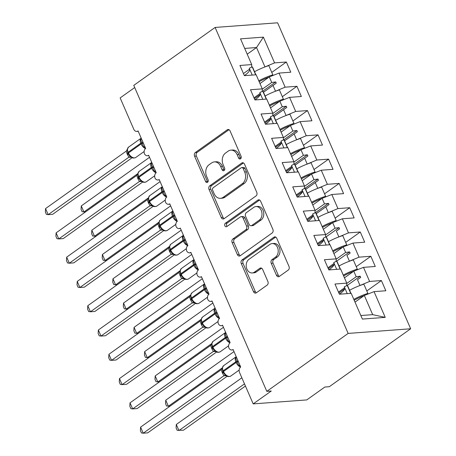 <?xml version="1.0" encoding="UTF-8"?>
<svg xmlns="http://www.w3.org/2000/svg" width="456" height="456" viewBox="0 0 456 456"><rect width="100%" height="100%" fill="white"/><g stroke="black" fill="none" stroke-linecap="round" stroke-linejoin="round"><path stroke-width="0.68" d="M240.568 158.791A1.892 1.436 -94.2 0 0 241.081 156.237L230.069 130.912A2.702 2.052 -94.2 0 0 228.097 129.481A2.702 2.052 -94.2 0 0 227.259 129.795L195.322 152.538A2.702 2.052 -94.2 0 0 194.581 156.186L205.593 181.511A1.892 1.436 -94.2 0 0 206.978 182.514A1.892 1.436 -94.2 0 0 207.56 182.297A1.892 1.436 -94.2 0 0 208.078 179.744L206.653 176.466A8.641 6.561 -94.2 0 1 209.013 164.793L211.675 162.9A8.641 6.561 -94.2 0 1 214.354 161.909A8.641 6.561 -94.2 0 1 220.67 166.48L222.095 169.757A1.892 1.436 -94.2 0 0 223.48 170.761A1.892 1.436 -94.2 0 0 224.061 170.544A1.892 1.436 -94.2 0 0 224.58 167.99L223.155 164.713A8.641 6.561 -94.2 0 1 225.515 153.045L228.177 151.147A8.641 6.561 -94.2 0 1 230.856 150.155A8.641 6.561 -94.2 0 1 237.171 154.732L238.596 158.01A1.892 1.436 -94.2 0 0 239.981 159.007A1.892 1.436 -94.2 0 0 240.568 158.791M276.484 275.333A2.702 2.052 -94.2 0 0 278.456 276.758A2.702 2.052 -94.2 0 0 279.294 276.45L288.255 270.072A2.702 2.052 -94.2 0 0 288.99 266.424L276.763 238.294A2.702 2.052 -94.2 0 0 274.786 236.863A2.702 2.052 -94.2 0 0 273.953 237.177L242.011 259.92A2.702 2.052 -94.2 0 0 241.275 263.568L253.502 291.692A2.702 2.052 -94.2 0 0 255.48 293.123A2.702 2.052 -94.2 0 0 256.312 292.815L267.136 285.108A2.702 2.052 -94.2 0 0 267.877 281.46L262.645 269.422A2.702 2.052 -94.2 0 0 260.667 267.991A2.702 2.052 -94.2 0 0 259.829 268.299L254.465 272.124A7.228 5.483 -94.2 0 1 252.225 272.956A7.228 5.483 -94.2 0 1 246.462 267.683A7.228 5.483 -94.2 0 1 248.919 259.373L269.946 244.399A7.228 5.483 -94.2 0 1 272.181 243.567A7.228 5.483 -94.2 0 1 277.949 248.833A7.228 5.483 -94.2 0 1 275.492 257.15L271.987 259.646A2.702 2.052 -94.2 0 0 271.246 263.294L276.484 275.333L278.268 275.196A2.702 2.052 -94.2 0 0 279.328 276.421M215.112 27.445L348.15 333.421L410.656 328.776L277.613 22.8L215.112 27.445L133.762 85.375L266.806 391.351L271.269 391.02L253.194 403.891L239.571 372.563A4.127 3.135 85.8 0 1 240.7 366.994L233.096 349.507A4.127 3.135 -94.2 0 1 231.819 349.98A4.127 3.135 -94.2 0 1 228.912 348.036A4.127 3.135 85.8 0 1 230.143 342.707L222.539 325.225A4.127 3.135 -94.2 0 1 221.263 325.698A4.127 3.135 -94.2 0 1 218.356 323.749A4.127 3.135 85.8 0 1 219.581 318.425L211.977 300.937A4.127 3.135 -94.2 0 1 210.7 301.416A4.127 3.135 -94.2 0 1 207.793 299.467A4.127 3.135 85.8 0 1 209.025 294.143L201.421 276.655A4.127 3.135 -94.2 0 1 200.144 277.128A4.127 3.135 -94.2 0 1 197.237 275.185A4.127 3.135 85.8 0 1 198.463 269.855L190.859 252.373A4.127 3.135 -94.2 0 1 189.582 252.846A4.127 3.135 -94.2 0 1 186.675 250.897A4.127 3.135 85.8 0 1 187.906 245.573L180.302 228.091A4.127 3.135 -94.2 0 1 179.026 228.564A4.127 3.135 -94.2 0 1 176.119 226.615A4.127 3.135 85.8 0 1 177.344 221.291L169.746 203.803A4.127 3.135 -94.2 0 1 168.463 204.277A4.127 3.135 -94.2 0 1 165.562 202.333A4.127 3.135 85.8 0 1 166.788 197.003L159.184 179.521A4.127 3.135 -94.2 0 1 157.907 179.995A4.127 3.135 -94.2 0 1 155 178.045A4.127 3.135 85.8 0 1 156.226 172.721L148.627 155.239A4.127 3.135 -94.2 0 1 147.351 155.713A4.127 3.135 -94.2 0 1 144.444 153.763A4.127 3.135 85.8 0 1 145.669 148.439L138.065 130.952A4.127 3.135 -94.2 0 1 136.789 131.425A4.127 3.135 -94.2 0 1 133.773 129.242L120.15 97.915L134.708 87.546M348.15 333.421L266.806 391.351M256.021 195.937A2.702 2.052 -94.2 0 0 256.756 192.29L244.53 164.166A2.702 2.052 -94.2 0 0 242.552 162.735A2.702 2.052 -94.2 0 0 241.72 163.043L209.777 185.791A2.702 2.052 -94.2 0 0 209.042 189.44L221.268 217.563A2.702 2.052 -94.2 0 0 223.246 218.994A2.702 2.052 -94.2 0 0 224.084 218.686L256.021 195.937M260.644 201.233L272.876 229.357A2.702 2.052 -94.2 0 1 272.135 233.005L240.198 255.748A2.702 2.052 -94.2 0 1 239.36 256.061A2.702 2.052 -94.2 0 1 237.388 254.63L232.155 242.592A2.702 2.052 -94.2 0 1 232.891 238.944L245.847 229.721A2.702 2.052 -94.2 0 0 246.582 226.073L243.111 218.088A2.702 2.052 -94.2 0 0 241.133 216.657A2.702 2.052 -94.2 0 0 240.301 216.97L226.814 226.569A1.892 1.436 -94.2 0 1 226.227 226.786A1.892 1.436 -94.2 0 1 224.722 225.412A1.892 1.436 -94.2 0 1 225.361 223.235L257.834 200.11A2.702 2.052 -94.2 0 1 258.672 199.802A2.702 2.052 -94.2 0 1 260.644 201.233M338.483 292.102L344.673 287.69M360.838 315.535L372.683 314.657L385.234 317.376L362.377 319.075L351.188 293.333L339.401 294.211L334.966 284.014L346.754 283.136L346.702 285.673M366.801 290.956L381.398 280.56L369.611 281.438L363.483 267.353L353.782 271.189L344.445 277.835M359.123 285.832L369.611 281.438M327.921 267.815L334.111 263.408M346.754 283.136L340.626 269.051L328.839 269.929L324.404 259.726L336.192 258.854L336.146 261.391M356.244 266.674L370.836 256.278L359.049 257.155L352.927 243.071L343.225 246.901L333.889 253.553M348.566 261.544L359.049 257.155M317.365 243.532L323.555 239.126M336.192 258.854L330.07 244.769L318.282 245.641L313.848 235.444L325.635 234.566L325.584 237.109M345.682 242.387L360.28 231.996L348.492 232.868L342.37 218.783L332.663 222.619L323.327 229.271M338.004 237.262L348.492 232.868M306.808 219.25L312.993 214.844M325.635 234.566L319.508 220.482L307.726 221.359L303.291 211.162L315.073 210.284L315.028 212.821M335.126 218.105L349.718 207.714L337.936 208.586L331.808 194.501L322.107 198.337L312.77 204.983M327.448 212.98L337.936 208.586M296.246 194.968L302.436 190.557M315.073 210.284L308.951 196.2L297.164 197.077L292.729 186.874L304.517 186.002L304.465 188.539M324.564 193.823L339.161 183.426L327.374 184.304L321.252 170.219L311.545 174.055L302.214 180.701M316.886 188.693L327.374 184.304M285.69 170.681L291.874 166.275M304.517 186.002L298.389 171.918L286.607 172.79L282.173 162.592L293.955 161.72L293.909 164.257M314.007 169.535L328.599 159.144L316.817 160.022L310.69 145.937L300.988 149.767L291.652 156.419M306.329 164.411L316.817 160.022M275.128 146.399L281.318 141.993M293.955 161.72L287.833 147.636L276.045 148.508L271.611 138.31L283.398 137.433L283.353 139.969M303.445 145.253L318.043 134.862L306.255 135.734L300.133 121.649L290.432 125.485L281.095 132.132M295.773 140.129L306.255 135.734M264.571 122.117L270.761 117.705M283.398 137.433L277.276 123.348L265.489 124.226L261.054 114.028L272.842 113.151L272.791 115.687M292.889 120.971L307.486 110.574L295.699 111.452L289.571 97.367L279.87 101.203L270.533 107.85M285.211 115.841L295.699 111.452M254.009 97.829L260.199 93.423M272.842 113.151L266.714 99.066L254.927 99.944L250.492 89.741L262.28 88.869L262.234 91.405M282.332 96.683L296.924 86.292L285.137 87.17L279.015 73.085L290.803 72.208L286.368 62.01L274.58 62.882L263.386 37.141L256.534 47.532L244.69 48.416M274.654 91.559L285.137 87.17M243.453 73.547L249.643 69.141M262.28 88.869L256.158 74.784L244.37 75.656L239.936 65.459L251.723 64.581L251.672 67.123M271.77 72.401L286.368 62.01M264.092 67.277L274.58 62.882M253.194 403.891L306.768 399.912L324.843 387.036L329.306 386.705L410.656 328.776M372.683 314.657L364.344 295.471L355.007 302.123M364.344 295.471L374.045 291.635L385.833 290.763L381.398 280.56M370.836 256.278L375.271 266.475L363.483 267.353M360.28 231.996L364.714 242.193L352.927 243.071M349.718 207.714L354.152 217.911L342.37 218.783M339.161 183.426L343.596 193.629L331.808 194.501M328.599 159.144L333.034 169.341L321.252 170.219M318.043 134.862L322.477 145.059L310.69 145.937M307.486 110.574L311.921 120.777L300.133 121.649M296.924 86.292L301.359 96.49L289.571 97.367M385.234 317.376L374.045 291.635M251.723 64.581L240.529 38.84L263.386 37.141M346.742 283.472L356.199 276.741L353.782 271.189M359.909 285.274L357.493 279.722L360.702 277.419L360.177 276.205L356.199 276.741M344.696 288.813L338.859 292.969L344.69 288.842M360.702 277.419L357.493 279.722M336.186 259.185L345.637 252.453L343.225 246.901M349.347 260.986L346.936 255.434L350.145 253.131L349.615 251.917L345.637 252.453M328.309 268.704L334.128 264.554M350.145 253.131L346.936 255.434M325.63 234.903L335.08 228.171L332.663 222.619M338.791 236.704L336.374 231.152L339.583 228.849L339.059 227.635L335.08 228.171M323.578 240.249L317.741 244.405L323.572 240.272M339.583 228.849L336.374 231.152M315.067 210.621L324.518 203.889L322.107 198.337M328.229 212.422L325.818 206.87L329.027 204.567L328.497 203.353L324.518 203.889M307.19 220.134L313.01 215.99M316.276 213.665L325.818 206.87M304.511 186.333L313.962 179.601L311.545 174.055M317.672 188.134L315.256 182.588L318.465 180.28L317.94 179.065L313.962 179.601M296.634 195.852L302.453 191.702M305.719 189.377L315.256 182.588M293.949 162.051L303.405 155.319L300.988 149.767M307.11 163.852L304.699 158.3L307.908 155.998L307.378 154.784L303.405 155.319M286.072 171.564L291.891 167.42L286.066 171.553M295.157 165.095L304.699 158.3M283.393 137.769L292.843 131.037L290.432 125.485M296.554 139.57L294.143 134.018L297.352 131.716L296.822 130.501L292.843 131.037M275.515 147.282L281.335 143.138M284.601 140.813L294.143 134.018M272.83 113.481L282.287 106.75L279.87 101.203M285.998 115.288L283.581 109.736L286.79 107.428L286.265 106.214L282.287 106.75M264.953 123L270.779 118.851M274.039 116.531L283.581 109.736M262.274 89.199L271.725 82.468L269.314 76.916L259.977 83.568M275.435 91.001L273.024 85.449L276.233 83.146L275.703 81.932L271.725 82.468M254.397 98.713L260.216 94.569M263.482 92.243L273.024 85.449M269.314 76.916L279.015 73.085M264.879 66.718L256.534 47.532L247.198 54.184M266.458 99.083L263.294 91.816A22.013 5.985 156.5 0 0 262.776 91.143L275.703 81.932M254.391 98.701L260.228 94.546M263.477 92.232L276.233 83.146M273.315 115.436L286.265 106.214M264.947 122.983L270.784 118.828M274.033 116.514L286.79 107.428M287.576 147.653L284.413 140.385A22.013 5.985 156.5 0 0 283.894 139.713L296.822 130.501M275.51 147.271L281.346 143.11M284.595 140.796L297.352 131.716M294.433 164L307.378 154.784M295.152 165.083L307.908 155.998M304.996 188.288L317.94 179.065M296.628 195.835L302.465 191.68M305.714 189.365L318.465 180.28M315.552 212.57L328.497 203.353M307.184 220.123L313.021 215.962M316.27 213.647L329.027 204.567M326.114 236.852L339.059 227.635M336.67 261.14L349.615 251.917M328.303 268.687L334.14 264.531M347.227 285.422L360.177 276.205M240.842 158.534A1.892 1.436 -94.2 0 1 240.386 157.879L238.961 154.601A8.641 6.561 -94.2 0 0 232.64 150.024L230.856 150.155M214.354 161.909L216.138 161.772A8.641 6.561 -94.2 0 1 222.46 166.349L223.885 169.626A1.892 1.436 -94.2 0 0 224.341 170.282M229.009 129.686L197.106 152.407A2.702 2.052 -94.2 0 0 196.371 156.055L207.383 181.38A1.892 1.436 -94.2 0 0 207.839 182.035M243.464 162.94L211.567 185.655A2.702 2.052 -94.2 0 0 210.826 189.303L223.058 217.432A2.702 2.052 -94.2 0 0 224.118 218.658M243.185 168.555A1.892 1.436 -94.2 0 0 241.8 167.557A1.892 1.436 -94.2 0 0 241.218 167.774L213.18 187.735A1.892 1.436 -94.2 0 0 212.667 190.289L214.166 193.749A8.641 6.561 -94.2 0 0 220.487 198.32A8.641 6.561 -94.2 0 0 223.161 197.328L242.324 183.682A8.641 6.561 -94.2 0 0 244.69 172.015L243.185 168.555L244.969 168.424A1.892 1.436 -94.2 0 0 243.589 167.42L241.8 167.557M220.487 198.32L222.271 198.189A8.641 6.561 -94.2 0 0 224.95 197.197L223.161 197.328M244.969 168.424L246.474 171.878A8.641 6.561 -94.2 0 1 244.114 183.551L224.95 197.197M241.133 216.657L242.923 216.526A2.702 2.052 -94.2 0 1 244.895 217.957L248.366 225.942A2.702 2.052 -94.2 0 1 247.631 229.59L234.675 238.813A2.702 2.052 -94.2 0 0 233.939 242.461L239.172 254.494A2.702 2.052 -94.2 0 0 240.232 255.725M259.584 200.002L227.151 223.104A1.892 1.436 -94.2 0 0 227.134 226.347M259.287 220.151A7.228 5.483 -94.2 0 0 261.744 211.835A7.228 5.483 -94.2 0 0 255.976 206.568A7.228 5.483 -94.2 0 0 253.741 207.394L246.331 212.673A2.702 2.052 -94.2 0 0 245.596 216.321L249.067 224.306A2.702 2.052 -94.2 0 0 251.039 225.731A2.702 2.052 -94.2 0 0 251.877 225.424L259.287 220.151L261.071 220.014A7.228 5.483 -94.2 0 0 263.528 211.704A7.228 5.483 -94.2 0 0 257.765 206.437L255.976 206.568M251.039 225.731L252.829 225.6A2.702 2.052 -94.2 0 0 253.661 225.292L251.877 225.424M261.071 220.014L253.661 225.292M272.181 243.567L273.97 243.436A7.228 5.483 -94.2 0 1 279.733 248.702A7.228 5.483 -94.2 0 1 277.276 257.019L273.771 259.515A2.702 2.052 -94.2 0 0 273.036 263.163L278.268 275.196M252.225 272.956L254.015 272.819A7.228 5.483 -94.2 0 0 256.249 271.993L254.465 272.124M261.579 268.196L256.249 271.993M275.698 237.069L243.795 259.789A2.702 2.052 -94.2 0 0 243.059 263.437L255.292 291.561A2.702 2.052 -94.2 0 0 256.352 292.786M145.15 147.242L143.874 147.311L140.471 139.479L141.679 139.262M127.771 148.548L127.201 149.596L127.765 152.726A1.374 0.376 156.5 0 0 127.822 152.788M45.56 208.574L45.343 211.972L46.398 214.4L48.199 214.645L45.56 208.574L126.244 151.113L127.138 153.98L128.888 157.189L48.199 214.645L52.668 214.314L132.154 157.708M131.271 157.246L128.803 157.246M126.244 151.113L128.541 147.14A5.917 3.5 54.5 0 0 128.136 152.247A1.374 0.376 156.5 0 0 127.765 152.726L128.085 153.455A1.374 0.376 -23.5 0 0 128.142 153.512L129.293 155.456L131.242 157.229C132.588 158.175 134.081 158.272 135.723 157.508L144.124 151.523M144.757 146.342L143.874 147.311M130.866 156.573L128.888 157.189M255.896 74.801L252.738 67.534A22.013 5.985 156.5 0 0 252.219 66.861L249.267 68.275L252.219 75.075M255.679 74.818L252.219 66.861M244.365 75.639A18.713 5.09 156.5 0 0 249.825 69.563M85.597 211.869L82.114 211.744L81.06 209.315L81.276 205.924L83.915 211.994L137.701 173.69M81.276 205.924L149.528 157.314M258.786 80.82A22.013 5.985 -23.5 0 1 272.836 74.852L272.26 75.753M254.556 71.712A22.013 5.985 -23.5 0 1 268.823 65.624L272.836 74.852M259.162 81.698A18.713 5.09 -23.5 0 1 269 77.138M96.153 236.151L92.676 236.026L91.622 233.603L91.838 230.206L94.477 236.276L148.263 197.972M91.838 230.206L160.09 181.602M269.342 105.108A22.013 5.985 -23.5 0 1 283.398 99.134L282.817 100.035M265.113 95.999A22.013 5.985 -23.5 0 1 279.385 89.912L283.398 99.134M269.724 105.986A18.713 5.09 -23.5 0 1 279.556 101.426M106.715 260.433L103.233 260.313L102.178 257.885L102.395 254.488L105.034 260.558L158.819 222.26M102.395 254.488L170.647 205.884M279.898 129.39A22.013 5.985 -23.5 0 1 293.955 123.422L293.379 124.323M275.675 120.281A22.013 5.985 -23.5 0 1 289.942 114.194L293.955 123.422M280.28 130.268A18.713 5.09 -23.5 0 1 290.119 125.708M117.272 284.721L113.789 284.595L112.735 282.167L112.957 278.77L115.596 284.846L169.381 246.542M112.957 278.77L181.209 230.166M290.461 153.672A22.013 5.985 -23.5 0 1 304.511 147.704L303.935 148.605M286.231 144.563A22.013 5.985 -23.5 0 1 300.504 138.476L304.511 147.704M290.842 154.55A18.713 5.09 -23.5 0 1 300.675 149.99M127.834 309.003L124.351 308.877L123.297 306.455L123.513 303.058L126.152 309.128L179.938 270.824M123.513 303.058L191.765 254.454M301.017 177.96A22.013 5.985 -23.5 0 1 315.073 171.986L314.497 172.887M296.793 168.845A22.013 5.985 -23.5 0 1 311.06 162.758L315.073 171.986M301.399 178.837A18.713 5.09 -23.5 0 1 311.231 174.277M155.707 171.524L154.436 171.593L151.027 163.761L152.241 163.544M138.328 172.835L137.758 173.884L138.328 177.013A1.374 0.376 156.5 0 0 138.385 177.07M56.122 232.856L55.906 236.254L56.96 238.682L58.761 238.933L56.122 232.856L136.806 175.4L138.014 178.991L139.445 181.471L58.761 238.933L63.224 238.596L142.711 181.99M141.833 181.528L139.365 181.528M136.806 175.4L139.103 171.422A5.917 3.5 54.5 0 0 138.692 176.529A1.374 0.376 156.5 0 0 138.328 177.013L138.641 177.737A1.374 0.376 -23.5 0 0 138.698 177.8L139.855 179.744L141.799 181.511C143.144 182.463 144.637 182.554 146.279 181.79L154.687 175.805M155.319 170.63L154.436 171.593M141.428 180.855L139.445 181.471M266.236 99.1L262.776 91.143L259.823 92.562L262.781 99.357M254.921 99.921A18.713 5.09 156.5 0 0 260.382 93.845M166.269 195.806L164.992 195.88L161.589 188.043L162.798 187.832M148.89 197.117L148.32 198.166L148.884 201.295A1.374 0.376 156.5 0 0 148.941 201.352M66.679 257.144L66.462 260.541L67.516 262.964L69.318 263.215L66.679 257.144L147.362 199.682L148.257 202.544L150.007 205.759L69.318 263.215L73.781 262.884L153.273 206.277M152.389 205.816L149.921 205.816M147.362 199.682L149.659 195.709A5.917 3.5 54.5 0 0 149.255 200.811A1.374 0.376 156.5 0 0 148.884 201.295L149.203 202.025A1.374 0.376 -23.5 0 0 149.26 202.082L150.412 204.02L152.355 205.793C153.706 206.745 155.2 206.836 156.841 206.072L165.243 200.087M165.876 194.911L164.992 195.88M151.985 205.143L150.007 205.759M277.014 123.371L273.856 116.098A22.013 5.985 156.5 0 0 273.332 115.425L270.385 116.844L273.338 123.644M276.792 123.382L273.332 115.425M265.477 124.209A18.713 5.09 156.5 0 0 270.944 118.127M176.825 220.094L175.554 220.162L172.146 212.331L173.36 212.114M159.446 221.399L158.876 222.448L159.44 225.577A1.374 0.376 156.5 0 0 159.503 225.64M77.241 281.426L77.018 284.823L78.073 287.251L79.88 287.497L77.241 281.426L157.924 223.964L159.133 227.555L160.563 230.041L79.88 287.497L84.343 287.166L163.829 230.559M162.952 230.098L160.483 230.098M157.924 223.964L160.221 219.991A5.917 3.5 54.5 0 0 159.811 225.099A1.374 0.376 156.5 0 0 159.44 225.577L159.76 226.307A1.374 0.376 -23.5 0 0 159.817 226.364L160.974 228.308L162.917 230.075C164.263 231.027 165.756 231.124 167.398 230.36L175.805 224.375M176.438 219.194L175.554 220.162M162.547 229.425L160.563 230.041M287.354 147.67L283.894 139.713L280.942 141.126L283.9 147.926M276.04 148.491A18.713 5.09 156.5 0 0 281.5 142.414M187.387 244.376L186.111 244.445L182.708 236.613L183.916 236.396M170.002 245.687L169.438 246.73L170.002 249.859A1.374 0.376 156.5 0 0 170.059 249.922M87.797 305.708L87.581 309.105L88.635 311.533L90.436 311.779L87.797 305.708L168.481 248.252L169.375 251.113L171.125 254.323L90.436 311.779L94.899 311.448L174.391 254.841M173.508 254.38L171.04 254.38M168.481 248.252L170.778 244.273A5.917 3.5 54.5 0 0 170.373 249.381A1.374 0.376 156.5 0 0 170.002 249.859L170.316 250.589A1.374 0.376 -23.5 0 0 170.379 250.652L171.53 252.59L173.474 254.362C174.825 255.314 176.318 255.406 177.96 254.642L186.361 248.657M186.994 243.475L186.111 244.445M173.103 253.707L171.125 254.323M298.133 171.935L294.975 164.667A22.013 5.985 156.5 0 0 294.451 163.995L291.504 165.414L294.456 172.208M297.91 171.952L294.451 163.995M286.596 172.773A18.713 5.09 156.5 0 0 292.062 166.696M138.39 333.285L134.908 333.165L133.853 330.737L134.07 327.34L136.714 333.41L190.494 295.112M134.07 327.34L202.327 278.736M311.579 202.242A22.013 5.985 -23.5 0 1 325.63 196.274L325.054 197.169M307.35 193.133A22.013 5.985 -23.5 0 1 321.617 187.045L325.63 196.274M311.961 203.119A18.713 5.09 -23.5 0 1 321.793 198.559M197.944 268.658L196.673 268.726L193.264 260.895L194.473 260.684M180.565 269.969L179.989 271.098M98.353 329.996L98.137 333.393L99.191 335.815L100.998 336.066L98.353 329.996L179.043 272.534L180.251 276.125L181.682 278.61L100.998 336.066L105.461 335.736L184.948 279.129M184.064 278.667L181.602 278.662M179.043 272.534L181.334 268.561A5.917 3.5 54.5 0 0 180.929 273.663A1.374 0.376 156.5 0 0 180.559 274.147L180.878 274.877A1.374 0.376 -23.5 0 0 180.935 274.934L182.086 276.872L184.036 278.644C185.381 279.596 186.874 279.688 188.516 278.924L196.924 272.939M197.551 267.763L196.673 268.726M183.665 277.995L181.682 278.61M308.695 196.222L305.531 188.949A22.013 5.985 156.5 0 0 305.013 188.277L302.06 189.696L305.018 196.49M308.473 196.234L305.013 188.277M297.158 197.06A18.713 5.09 156.5 0 0 302.619 190.978M148.952 357.572L145.47 357.447L144.415 355.019L144.632 351.622L147.271 357.692L201.056 319.394M144.632 351.622L212.884 303.018M322.135 226.524A22.013 5.985 -23.5 0 1 336.192 220.556L335.616 221.456M317.906 217.415A22.013 5.985 -23.5 0 1 332.179 211.327L336.192 220.556M322.517 227.401A18.713 5.09 -23.5 0 1 332.35 222.841M208.5 292.946L207.229 293.014L203.826 285.182L205.035 284.966M191.121 294.251L190.557 295.3L191.121 298.429A1.374 0.376 156.5 0 0 191.178 298.486M108.916 354.278L108.699 357.675L109.754 360.097L111.555 360.348L108.916 354.278L189.599 296.816L190.494 299.677L192.238 302.892L111.555 360.348L116.018 360.018L195.51 303.411M194.626 302.949L192.158 302.949M189.599 296.816L191.896 292.843A5.917 3.5 54.5 0 0 191.486 297.95A1.374 0.376 156.5 0 0 191.121 298.429L191.434 299.159A1.374 0.376 -23.5 0 0 191.497 299.216L192.649 301.159L194.592 302.926C195.937 303.878 197.437 303.975 199.078 303.212L207.48 297.226M208.113 292.045L207.229 293.014M194.222 302.277L192.238 302.892M319.251 220.505L316.088 213.231A22.013 5.985 156.5 0 0 315.569 212.564L312.622 213.978L315.575 220.778M319.029 220.522L315.569 212.564M307.714 221.342A18.713 5.09 156.5 0 0 313.181 215.266M159.509 381.854L156.026 381.729L154.972 379.306L155.188 375.909L157.827 381.98L211.612 343.676M155.188 375.909L223.44 327.305M332.698 250.811A22.013 5.985 -23.5 0 1 346.748 244.838L346.172 245.738M328.468 241.697A22.013 5.985 -23.5 0 1 342.735 235.609L346.748 244.838M333.074 251.683A18.713 5.09 -23.5 0 1 342.912 247.129M219.062 317.228L217.786 317.296L214.383 309.464L215.591 309.248M201.683 318.539L201.113 319.582L201.677 322.711A1.374 0.376 156.5 0 0 201.734 322.774M119.472 378.56L119.255 381.957L120.31 384.385L122.111 384.63L119.472 378.56L200.155 321.098L201.37 324.695L202.8 327.174L122.111 384.63L126.58 384.3L206.066 327.693M205.183 327.231L202.715 327.231M200.155 321.098L202.453 317.125A5.917 3.5 54.5 0 0 202.048 322.232A1.374 0.376 156.5 0 0 201.677 322.711L201.997 323.441A1.374 0.376 -23.5 0 0 202.054 323.503L203.205 325.442L205.154 327.214C206.5 328.166 207.993 328.257 209.635 327.493L218.042 321.508M218.669 316.327L217.786 317.296M204.778 326.559L202.8 327.174M329.808 244.786L326.65 237.519A22.013 5.985 156.5 0 0 326.131 236.846L323.179 238.266L326.137 245.06M329.591 244.804L326.131 236.846M318.277 245.624A18.713 5.09 156.5 0 0 323.737 239.548M170.071 406.136L166.588 406.011L165.534 403.588L165.75 400.191L168.389 406.262L222.175 367.958M165.75 400.191L234.002 351.587M343.254 275.093A22.013 5.985 -23.5 0 1 357.31 269.125L356.729 270.02M339.025 265.985A22.013 5.985 -23.5 0 1 353.297 259.897L357.31 269.125M343.636 275.971A18.713 5.09 -23.5 0 1 353.468 271.411M229.619 341.51L228.348 341.578L224.939 333.746L226.153 333.535M212.239 342.821L211.669 343.87L212.239 346.999A1.374 0.376 156.5 0 0 212.296 347.056M130.034 402.847L129.817 406.245L130.872 408.667L132.673 408.918L130.034 402.847L210.718 345.386L211.612 348.247L213.357 351.462L132.673 408.918L137.136 408.582L216.628 351.975M215.745 351.519L213.277 351.513M210.718 345.386L213.015 341.413A5.917 3.5 54.5 0 0 212.604 346.514A1.374 0.376 156.5 0 0 212.239 346.999L212.553 347.728A1.374 0.376 -23.5 0 0 212.61 347.785L213.767 349.729L215.711 351.496C217.056 352.448 218.549 352.539 220.197 351.775L228.598 345.79M229.231 340.615L228.348 341.578M215.34 350.846L213.357 351.462M340.37 269.068L337.206 261.801A22.013 5.985 156.5 0 0 336.688 261.128L333.735 262.548L336.693 269.342M340.147 269.086L336.688 261.128M328.833 269.912A18.713 5.09 156.5 0 0 334.294 263.83M245.436 386.044L183.415 430.213L177.145 430.299L176.09 427.87L176.307 424.473L178.946 430.544L244.49 383.872M176.307 424.473L241.851 377.802M353.81 299.375A22.013 5.985 -23.5 0 1 367.867 293.407L367.291 294.308M349.587 290.267A22.013 5.985 -23.5 0 1 363.854 284.179L367.867 293.407M354.192 300.253A18.713 5.09 -23.5 0 1 364.03 295.693M240.181 365.797L238.904 365.866L235.501 358.034L236.71 357.817M222.802 367.103L222.232 368.152L222.796 371.281A1.374 0.376 156.5 0 0 222.853 371.338M140.59 427.129L140.374 430.527L141.428 432.949L143.23 433.2L140.59 427.129L221.274 369.668L222.169 372.529L223.919 375.744L143.23 433.2L147.698 432.869L227.185 376.263M226.301 375.801L223.833 375.801M221.274 369.668L223.571 365.695A5.917 3.5 54.5 0 0 223.166 370.796A1.374 0.376 156.5 0 0 222.796 371.281L223.115 372.01A1.374 0.376 -23.5 0 0 223.172 372.067L224.323 374.011L226.267 375.778C227.618 376.73 229.111 376.827 230.753 376.063L239.155 370.078M239.788 364.897L238.904 365.866M225.897 375.128L223.919 375.744M350.926 293.356L347.768 286.083A22.013 5.985 156.5 0 0 347.244 285.416L344.297 286.83L347.25 293.63M350.704 293.373L347.244 285.416M339.389 294.194A18.713 5.09 156.5 0 0 344.856 288.112M238.961 154.601L237.171 154.732M223.885 169.626L222.095 169.757M222.46 166.349L220.67 166.48M207.383 181.38L205.593 181.511M196.371 156.055L194.581 156.186M197.106 152.407L195.322 152.538M228.969 129.669L227.259 129.795M240.386 157.879L238.596 158.01M223.058 217.432L221.268 217.563M210.826 189.303L209.042 189.44M211.567 185.655L209.777 185.791M243.424 162.917L241.72 163.043M244.114 183.551L242.324 183.682M246.474 171.878L244.69 172.015M239.172 254.494L237.388 254.63M233.939 242.461L232.155 242.592M234.675 238.813L232.891 238.944M247.631 229.59L245.847 229.721M248.366 225.942L246.582 226.073M244.895 217.957L243.111 218.088M227.151 223.104L225.361 223.235M259.544 199.984L257.834 200.11M273.036 263.163L271.246 263.294M273.771 259.515L271.987 259.646M277.276 257.019L275.492 257.15M261.539 268.174L259.829 268.299M255.292 291.561L253.502 291.692M243.059 263.437L241.275 263.568M243.795 259.789L242.011 259.92M275.658 237.046L273.953 237.177M143.007 142.312A3.027 0.821 -23.5 0 1 142.107 142.62A1.374 0.376 156.5 0 0 140.79 143.235A5.917 3.5 -125.5 0 1 141.189 138.134L128.541 147.14M145.492 148.576A5.917 3.5 -125.5 0 1 141.103 143.965L140.79 143.235L128.136 152.247L128.449 152.971A5.917 3.5 54.5 0 0 134.56 157.907A5.917 3.5 54.5 0 0 135.723 157.508M129.293 155.45L128.085 153.455A1.374 0.376 -23.5 0 1 128.449 152.971L141.103 143.965A1.374 0.376 -23.5 0 1 142.42 143.344A3.027 0.821 -23.5 0 0 143.321 143.041M127.948 153.142A3.027 0.821 -23.5 0 1 127.138 153.98M128.267 153.854A3.027 0.821 -23.5 0 1 127.458 154.704M131.242 157.223L130.661 156.972A3.027 2.73 -77.3 0 0 130.655 156.972A3.027 2.73 -77.3 0 0 128.831 157.252M153.564 166.594A3.027 0.821 -23.5 0 1 152.663 166.902A1.374 0.376 156.5 0 0 151.346 167.517A5.917 3.5 -125.5 0 1 151.751 162.416L139.103 171.422M156.049 172.858A5.917 3.5 -125.5 0 1 151.666 168.247L151.346 167.517L138.692 176.529L139.012 177.259A5.917 3.5 54.5 0 0 145.122 182.195A5.917 3.5 54.5 0 0 146.279 181.79M139.849 179.732L138.641 177.737A1.374 0.376 -23.5 0 1 139.012 177.259L151.666 168.247A1.374 0.376 -23.5 0 1 152.982 167.631A3.027 0.821 -23.5 0 0 153.883 167.323M138.504 177.43A3.027 0.821 -23.5 0 1 137.701 178.262M138.829 178.136A3.027 0.821 -23.5 0 1 138.014 178.991M141.799 181.511L141.218 181.254A3.027 2.73 -77.3 0 0 139.388 181.534M164.12 190.876A3.027 0.821 -23.5 0 1 163.22 191.184A1.374 0.376 156.5 0 0 161.909 191.799A5.917 3.5 -125.5 0 1 162.307 186.703L149.659 195.709M166.605 197.146A5.917 3.5 -125.5 0 1 162.222 192.529L161.909 191.799L149.255 200.811L149.568 201.541A5.917 3.5 54.5 0 0 155.678 206.477A5.917 3.5 54.5 0 0 156.841 206.072M150.412 204.02L149.203 202.025A1.374 0.376 -23.5 0 1 149.568 201.541L162.222 192.529A1.374 0.376 -23.5 0 1 163.539 191.913A3.027 0.821 -23.5 0 0 164.439 191.605M149.066 201.712A3.027 0.821 -23.5 0 1 148.257 202.544M149.386 202.424A3.027 0.821 -23.5 0 1 148.576 203.273M152.355 205.793L151.78 205.536A3.027 2.73 -77.3 0 0 151.774 205.536A3.027 2.73 -77.3 0 0 149.95 205.816M174.682 215.164A3.027 0.821 -23.5 0 1 173.782 215.471A1.374 0.376 156.5 0 0 172.465 216.087A5.917 3.5 -125.5 0 1 172.864 210.985L160.221 219.991M177.167 221.428A5.917 3.5 -125.5 0 1 172.784 216.811L172.465 216.087L159.811 225.099L160.13 225.823A5.917 3.5 54.5 0 0 166.24 230.759A5.917 3.5 54.5 0 0 167.398 230.36M160.974 228.308L159.76 226.307A1.374 0.376 -23.5 0 1 160.13 225.823L172.784 216.811A1.374 0.376 -23.5 0 1 174.095 216.195A3.027 0.821 -23.5 0 0 175.001 215.887M159.623 225.994A3.027 0.821 -23.5 0 1 158.819 226.831M159.948 226.706A3.027 0.821 -23.5 0 1 159.133 227.555M162.917 230.075L162.336 229.824A3.027 2.73 -77.3 0 0 162.336 229.818A3.027 2.73 -77.3 0 0 160.506 230.103M185.239 239.446A3.027 0.821 -23.5 0 1 184.338 239.753A1.374 0.376 156.5 0 0 183.027 240.369A5.917 3.5 -125.5 0 1 183.426 235.267L170.778 244.273M187.724 245.71A5.917 3.5 -125.5 0 1 183.34 241.099L183.027 240.369L170.373 249.381L170.686 250.11A5.917 3.5 54.5 0 0 176.797 255.046A5.917 3.5 54.5 0 0 177.96 254.642M171.53 252.59L170.316 250.589A1.374 0.376 -23.5 0 1 170.686 250.11L183.34 241.099A1.374 0.376 -23.5 0 1 184.657 240.483A3.027 0.821 -23.5 0 0 185.558 240.175M170.185 250.276A3.027 0.821 -23.5 0 1 169.375 251.113M170.504 250.988A3.027 0.821 -23.5 0 1 169.695 251.843M173.474 254.362L172.898 254.106A3.027 2.73 -77.3 0 0 172.892 254.106A3.027 2.73 -77.3 0 0 171.063 254.385M195.801 263.728A3.027 0.821 -23.5 0 1 194.9 264.035A1.374 0.376 156.5 0 0 193.583 264.651A5.917 3.5 -125.5 0 1 193.982 259.555L181.334 268.561M179.995 271.024L180.559 274.147A1.374 0.376 156.5 0 0 180.622 274.204M198.286 269.998A5.917 3.5 -125.5 0 1 193.903 265.381L193.583 264.651L180.929 273.663L181.249 274.392A5.917 3.5 54.5 0 0 187.353 279.328A5.917 3.5 54.5 0 0 188.516 278.924M182.086 276.872L180.878 274.877A1.374 0.376 -23.5 0 1 181.249 274.392L193.903 265.381A1.374 0.376 -23.5 0 1 195.214 264.765A3.027 0.821 -23.5 0 0 196.114 264.457M180.741 274.563A3.027 0.821 -23.5 0 1 179.938 275.395M181.066 275.276A3.027 0.821 -23.5 0 1 180.251 276.125M184.036 278.644L183.454 278.388A3.027 2.73 -77.3 0 0 181.625 278.667M206.357 288.015A3.027 0.821 -23.5 0 1 205.456 288.317A1.374 0.376 156.5 0 0 204.14 288.939A5.917 3.5 -125.5 0 1 204.544 283.837L191.896 292.843M208.842 294.28A5.917 3.5 -125.5 0 1 204.459 289.663L204.14 288.939L191.486 297.95L191.805 298.674A5.917 3.5 54.5 0 0 197.915 303.61A5.917 3.5 54.5 0 0 199.078 303.212M192.643 301.154L191.434 299.159A1.374 0.376 -23.5 0 1 191.805 298.674L204.459 289.663A1.374 0.376 -23.5 0 1 205.776 289.047A3.027 0.821 -23.5 0 0 206.676 288.739M191.298 298.845A3.027 0.821 -23.5 0 1 190.494 299.677M191.623 299.558A3.027 0.821 -23.5 0 1 190.813 300.407M194.592 302.926L194.011 302.67A3.027 2.73 -77.3 0 0 192.181 302.955M216.919 312.297A3.027 0.821 -23.5 0 1 216.019 312.605A1.374 0.376 156.5 0 0 214.702 313.221A5.917 3.5 -125.5 0 1 215.101 308.119L202.453 317.125M219.404 318.562A5.917 3.5 -125.5 0 1 215.015 313.95L214.702 313.221L202.048 322.232L202.361 322.962A5.917 3.5 54.5 0 0 208.472 327.898A5.917 3.5 54.5 0 0 209.635 327.493M203.205 325.442L201.997 323.441A1.374 0.376 -23.5 0 1 202.361 322.962L215.015 313.95A1.374 0.376 -23.5 0 1 216.332 313.335A3.027 0.821 -23.5 0 0 217.233 313.027M201.86 323.127A3.027 0.821 -23.5 0 1 201.056 323.965M202.179 323.84A3.027 0.821 -23.5 0 1 201.37 324.695M205.154 327.214L204.573 326.958A3.027 2.73 -77.3 0 0 204.567 326.958A3.027 2.73 -77.3 0 0 202.743 327.237M227.476 336.579A3.027 0.821 -23.5 0 1 226.575 336.887A1.374 0.376 156.5 0 0 225.258 337.503A5.917 3.5 -125.5 0 1 225.663 332.407L213.015 341.413M229.961 342.844A5.917 3.5 -125.5 0 1 225.577 338.232L225.258 337.503L212.604 346.514L212.923 347.244A5.917 3.5 54.5 0 0 219.034 352.18A5.917 3.5 54.5 0 0 220.197 351.775M213.761 349.723L212.553 347.728A1.374 0.376 -23.5 0 1 212.923 347.244L225.577 338.232A1.374 0.376 -23.5 0 1 226.894 337.617A3.027 0.821 -23.5 0 0 227.795 337.309M212.416 347.415A3.027 0.821 -23.5 0 1 211.612 348.247M212.741 348.127A3.027 0.821 -23.5 0 1 211.932 348.977M215.711 351.496L215.129 351.24A3.027 2.73 -77.3 0 0 213.3 351.519M238.038 360.861A3.027 0.821 -23.5 0 1 237.131 361.169A1.374 0.376 156.5 0 0 235.82 361.785A5.917 3.5 -125.5 0 1 236.219 356.689L223.571 365.695M240.523 367.131A5.917 3.5 -125.5 0 1 236.134 362.514L235.82 361.785L223.166 370.796L223.48 371.526A5.917 3.5 54.5 0 0 229.59 376.462A5.917 3.5 54.5 0 0 230.753 376.063M224.323 374.011L223.115 372.01A1.374 0.376 -23.5 0 1 223.48 371.526L236.134 362.514A1.374 0.376 -23.5 0 1 237.451 361.899A3.027 0.821 -23.5 0 0 238.351 361.591M222.978 371.697A3.027 0.821 -23.5 0 1 222.169 372.529M223.297 372.409A3.027 0.821 -23.5 0 1 222.488 373.259M226.273 375.778L225.691 375.522A3.027 2.73 -77.3 0 0 225.686 375.522A3.027 2.73 -77.3 0 0 223.862 375.807M138.225 131.322L136.789 131.425M148.787 155.604L147.351 155.713M159.344 179.886L157.907 179.995M169.906 204.174L168.463 204.277M180.462 228.456L179.026 228.564M191.018 252.738L189.582 252.846M201.58 277.026L200.144 277.128M212.137 301.308L210.7 301.416M222.699 325.59L221.263 325.698M233.255 349.872L231.819 349.98"/></g></svg>
